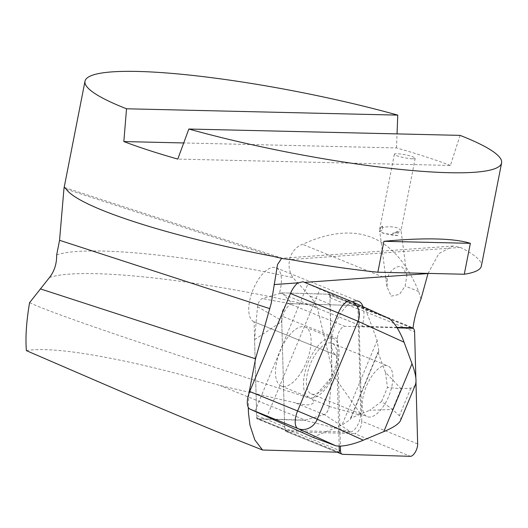 <?xml version="1.0" encoding="UTF-8"?>
<svg xmlns="http://www.w3.org/2000/svg" width="528" height="528" viewBox="0 0 528 528"><rect width="100%" height="100%" fill="white"/><g stroke="black" fill="none" stroke-linecap="round" stroke-linejoin="round"><path stroke-width="0.4" stroke-dasharray="2.64 1.98" d="M339.319 452.252L256.747 418.704L254.1 321.862A29.185 13.042 -67.9 0 1 254.093 321.856L336.666 355.403A29.185 13.042 -67.9 0 1 333.439 329.551A29.185 13.042 -67.9 0 1 352.354 301.844M362.987 306.682A29.185 13.042 -67.9 0 1 362.109 326.324L279.536 292.783L330.508 294.268L413.081 327.815M339.154 446.206L336.666 355.403L254.093 321.856A29.185 13.042 -67.9 0 1 252.998 289.905A29.185 13.042 -67.9 0 1 276.065 267.775A29.185 13.042 -67.9 0 1 279.536 292.783M460.073 135.373L450.424 165.455L177.778 159.086M450.424 165.455A212.269 30.644 11.1 0 0 396.488 147.926L183.698 142.956M412.573 158.789A10.613 1.531 -168.9 0 1 400.943 156.968A10.613 1.531 -168.9 0 1 394.37 154.216A10.613 1.531 -168.9 0 1 405.075 154.75A10.613 1.531 -168.9 0 1 415.199 158.301A10.613 1.531 -168.9 0 1 412.573 158.789M281.662 258.304L283.107 258.687M396.488 147.926L397.043 133.894M427.997 273.57L438.854 253.592L453.169 246.015L460.403 247.414A212.269 30.644 -168.9 0 1 481.378 266M420.955 299.099L418.691 291.542C395.366 235.409 356.651 219.674 302.524 244.345C289.456 249.157 285.179 266.145 292.921 277.603L312.008 298.445L317.189 307.078L331.775 368.346L330.02 304.148A53.071 23.72 -67.9 0 1 330.508 294.268M56.661 255.011A212.269 30.644 -168.9 0 1 292.921 277.603M248.853 393.802L248.279 407.332M396.838 327.34L362.109 326.324M26.4 350.651C36.696 348.803 52.879 349.351 74.963 352.288C114.18 357.72 162.578 368.808 220.143 385.559L295.119 402.772C301.118 403.854 309.217 407.075 314.035 402.494L312.398 399.069L331.736 376.952L331.775 368.346M256.747 418.704L305.224 420.123L220.143 385.559M29.588 302.643C36.841 306.207 53.929 312.754 80.85 322.278C134.845 341.398 227.198 371.494 312.398 399.069M381.982 230.571L379.757 231.462L383.038 233.191L397.94 235.574L398.079 232.663L401.016 230.307L397.676 227.918C392.509 226.532 387.453 226.426 382.496 227.601L382.397 230.518L381.982 230.571M391.215 296.142L399.524 294.36L405.161 286.044L406.877 275.306L402.871 267.782C398.594 263.564 388.753 270.593 387.407 278.83L386.971 286.823L391.215 296.142M305.224 420.123L324.232 414.592A6.369 2.845 112.1 0 0 329.142 406.223L331.736 376.952M397.94 235.574A10.613 1.531 -168.9 0 1 397.505 235.567A10.613 1.531 -168.9 0 1 387.143 234.056A10.613 1.531 -168.9 0 1 379.566 231.436A10.613 1.531 -168.9 0 1 379.302 230.993A10.613 1.531 -168.9 0 1 382.397 230.518M382.496 227.601L382.562 226.189L379.639 229.403L382.496 227.601M398.079 232.663L392.192 233.488L398.132 231.251L398.079 232.663M382.562 226.189A10.613 4.904 -7.4 0 0 379.639 229.403M392.192 233.488A10.613 4.904 -7.4 0 0 398.132 231.251M302.135 370.808A31.838 14.23 -67.9 0 1 281.332 386.08A31.838 14.23 -67.9 0 1 284.493 342.349A31.838 14.23 -67.9 0 1 305.296 327.083A31.838 14.23 -67.9 0 1 302.135 370.808M330.106 382.173A31.838 14.23 -67.9 0 1 309.302 397.445A31.838 14.23 -67.9 0 1 308.101 362.591A31.838 14.23 -67.9 0 1 333.267 338.441A31.838 14.23 -67.9 0 1 330.106 382.173M254.588 339.643L280.949 322.106L281.84 320.615A12.738 5.689 112.1 0 0 281.774 322.443L284.632 426.829A8.488 3.795 112.1 0 0 286.183 430.208A8.488 3.795 112.1 0 0 286.803 430.333L258.832 418.968A8.488 3.795 112.1 0 1 258.212 418.843A8.488 3.795 112.1 0 1 256.661 415.463L254.588 339.643L257.499 306.722A6.178 2.759 -67.9 0 1 262.264 298.604L282.031 292.855L327.796 294.188A8.488 3.795 112.1 0 1 328.416 294.32L356.387 305.686A8.488 3.795 112.1 0 0 355.766 305.554L292.763 303.712A12.738 5.689 112.1 0 0 291.661 303.864L291.938 303.382L282.031 292.855M258.832 418.968L304.597 420.308L324.364 414.559A6.178 2.759 -67.9 0 0 329.122 406.435L332.039 373.514L329.967 297.693A8.488 3.795 112.1 0 0 328.416 294.32M286.803 430.333L349.813 432.175A12.738 5.689 112.1 0 0 350.909 432.023L304.597 420.308M332.039 373.514L359.971 413.114L360.736 415.272A12.738 5.689 112.1 0 0 360.796 413.444L357.938 309.058A8.488 3.795 112.1 0 0 356.387 305.686M329.122 406.435L360.736 415.272A12.738 5.689 -67.9 0 1 350.909 432.023L324.364 414.559M257.499 306.722L281.84 320.615A12.738 5.689 -67.9 0 1 291.661 303.864L262.264 298.604M254.925 411.345L307.89 283.958L303.059 281.761L350.935 301.211L388.648 318.358L365.812 309.89L319.988 289.06L267.023 416.447M307.89 283.958L319.988 289.06M381.592 401.511L387.446 387.427L385.447 372.332L401.141 388.786L392.535 409.484L369.666 410.276L381.592 401.511L392.535 409.484L399.689 416.005L400.831 417.905L400.607 420.341M415.298 385.011L413.569 387.262L410.837 388.153L401.141 388.786L387.446 387.427M385.447 372.332L377.989 352.209L378.787 351.133L377.15 340.487L365.812 309.89M312.847 437.276L341.979 425.08L350.381 419.45L350.506 418.301L369.666 410.276M377.989 352.209L350.506 418.301M337.458 338.686L281.602 315.988A8.428 3.769 -67.9 0 1 283.978 307.771A8.428 3.769 -67.9 0 1 288.869 303.6L344.725 326.291A8.428 3.769 112.1 0 0 339.834 330.462A8.428 3.769 112.1 0 0 337.458 338.686L340.402 446.173M314.114 356.374A27.383 12.236 112.1 0 0 311.395 393.98A27.383 12.236 112.1 0 0 333.036 373.217A27.383 12.236 112.1 0 0 332.006 343.24A27.383 12.236 112.1 0 0 314.114 356.374M369.97 379.064A27.383 12.236 112.1 0 0 367.25 416.671A27.383 12.236 112.1 0 0 388.898 395.908A27.383 12.236 112.1 0 0 387.862 365.937A27.383 12.236 112.1 0 0 369.97 379.064M415.965 381.975L415.853 378.101M397.135 327.822L344.725 326.291M417.655 443.923L361.799 421.232A8.428 3.769 -67.9 0 1 359.423 429.455A8.428 3.769 -67.9 0 1 354.532 433.62L410.388 456.317M342.685 454.337L286.829 431.647L354.532 433.62M281.602 315.988L284.671 428.168L339.266 450.344M411.167 327.756L356.572 305.58L288.869 303.6M361.799 421.232L358.73 309.058L414.586 331.749M286.829 431.647A8.428 3.769 -67.9 0 1 286.209 431.515A8.428 3.769 -67.9 0 1 284.671 428.168M356.572 305.58A8.428 3.769 -67.9 0 1 357.192 305.705A8.428 3.769 -67.9 0 1 358.73 309.058M66.238 189.215L272.309 256.199M460.403 247.414L290.426 259.571M49.447 277.537A215.477 31.106 -168.9 0 1 317.189 307.078M329.142 406.223L312.84 399.597M324.232 414.592L295.119 402.772M330.02 304.148L309.712 295.898M418.691 291.542L405.161 286.044M387.407 278.83L302.524 244.345M348.988 431.838L349.813 432.175M291.938 303.382L292.763 303.712M256.661 415.463L284.632 426.829M281.774 322.443L280.949 322.106M355.766 305.554L327.796 294.188M329.967 297.693L357.938 309.058M360.796 413.444L359.971 413.114M377.15 340.487L341.979 425.08M410.837 388.153L399.379 415.708M276.065 267.775L358.637 301.316M64.733 187.546L282.487 258.324M453.169 246.015L281.939 258.258M406.877 275.306L401.016 230.307M386.971 286.823L379.757 231.462M379.988 231.792L379.566 231.436M394.37 154.216L379.302 230.993M415.199 158.301L401.003 230.65M333.267 338.441L305.296 327.083M309.302 397.445L281.332 386.08M258.212 418.843L286.183 430.208M378.787 351.133L350.381 419.45M311.395 393.98L367.25 416.671M332.006 343.24L387.862 365.937M286.209 431.515L337.082 452.186M357.192 305.705L411.497 327.769"/><path stroke-width="0.79" d="M352.354 301.844A29.185 13.042 -67.9 0 1 358.637 301.316A29.185 13.042 -67.9 0 1 362.987 306.682M183.698 142.956L123.842 141.557A212.269 30.644 11.1 0 0 177.778 159.086L188.839 129.03A212.269 30.644 -168.9 0 0 449.077 172.709A212.269 30.644 -168.9 0 0 501.6 162.941L481.378 266A212.269 30.644 -168.9 0 1 464.284 274.243L470.349 243.329C462.251 240.768 450.826 239.316 436.075 238.96C421.285 238.623 403.894 239.408 383.915 241.309L377.85 272.224A212.269 30.644 -168.9 0 1 290.426 259.571L283.107 258.687L272.309 256.199A212.269 30.644 -168.9 0 1 66.238 189.215L64.654 187.513L63.98 188.351L59.552 240.293L56.661 255.011C56.767 263.802 54.364 271.306 49.447 277.537L29.588 302.643C26.367 321.512 25.304 337.517 26.4 350.651L114.16 388.529C164.003 409.834 205.649 427.225 239.105 440.702L262.548 450.008L254.819 439.91L249.975 425.225L248.47 413.035L248.279 407.332M40.3 288.856L255.532 358.816L271.227 303.31L277.504 264.587L281.662 258.304M123.842 141.557L126.529 108.781A212.269 30.644 -168.9 0 1 85.001 81.206A212.269 30.644 -168.9 0 1 397.762 115.117L397.043 133.894M188.839 129.03L460.073 135.373A212.269 30.644 -168.9 0 1 501.6 162.941M396.838 327.34L413.081 327.815A53.071 23.72 112.1 0 1 420.955 299.099L427.997 273.57L304.61 282.388M255.532 358.816L248.853 393.802M339.154 446.206L339.319 452.252L262.548 450.008M464.284 274.243L377.85 272.224M126.529 108.781L397.762 115.117M470.349 243.329L383.915 241.309M303.059 281.761L298.036 282.863A15.919 7.115 112.1 0 0 290.459 293.509L249.718 391.499A15.919 7.115 112.1 0 0 250.087 409.147L312.847 437.276L335.683 445.744L297.97 428.597L250.087 409.147M388.648 318.358C395.604 322.238 402.23 336.884 404.052 342.197L358.017 321.268A15.919 14.243 -65.6 0 0 351.41 301.415A15.919 14.243 -65.6 0 0 350.935 301.211A15.919 7.115 112.1 0 0 350.816 301.158A15.919 7.115 112.1 0 0 350.81 301.158A15.919 7.115 112.1 0 0 338.342 312.965L290.459 293.509M404.052 342.197L412.025 363.726C415.787 373.943 416.876 381.038 415.298 385.011L400.607 420.341C399.109 423.76 393.512 427.515 383.803 431.607L363.31 440.187C358.321 442.398 343.715 447.487 335.683 445.744M302.94 281.708L350.81 301.158A15.919 15.919 0 0 1 351.41 301.415L388.931 318.476M249.718 391.499L297.601 410.956A15.919 7.115 112.1 0 0 297.97 428.597A15.919 14.243 114.4 0 0 317.275 419.258L363.31 440.187M340.402 446.173L340.527 450.859A8.428 3.769 112.1 0 0 342.065 454.212A8.428 3.769 112.1 0 0 342.685 454.337L410.388 456.317A8.428 3.769 112.1 0 0 415.279 452.146A8.428 3.769 112.1 0 0 417.655 443.923L415.965 381.975M415.853 378.101L414.586 331.749A8.428 3.769 112.1 0 0 413.048 328.396A8.428 3.769 112.1 0 0 412.434 328.271L397.135 327.822M59.552 240.293L269.828 308.649M298.036 282.863L274.065 284.572M358.017 321.268L317.275 419.258L297.601 410.956L338.342 312.965L358.017 321.268M383.803 431.607L412.025 363.726M339.266 450.344L340.527 450.859M412.434 328.271L411.167 327.756M85.001 81.206L63.98 188.351M337.082 452.186L342.065 454.212M411.497 327.769L413.048 328.396"/></g></svg>
